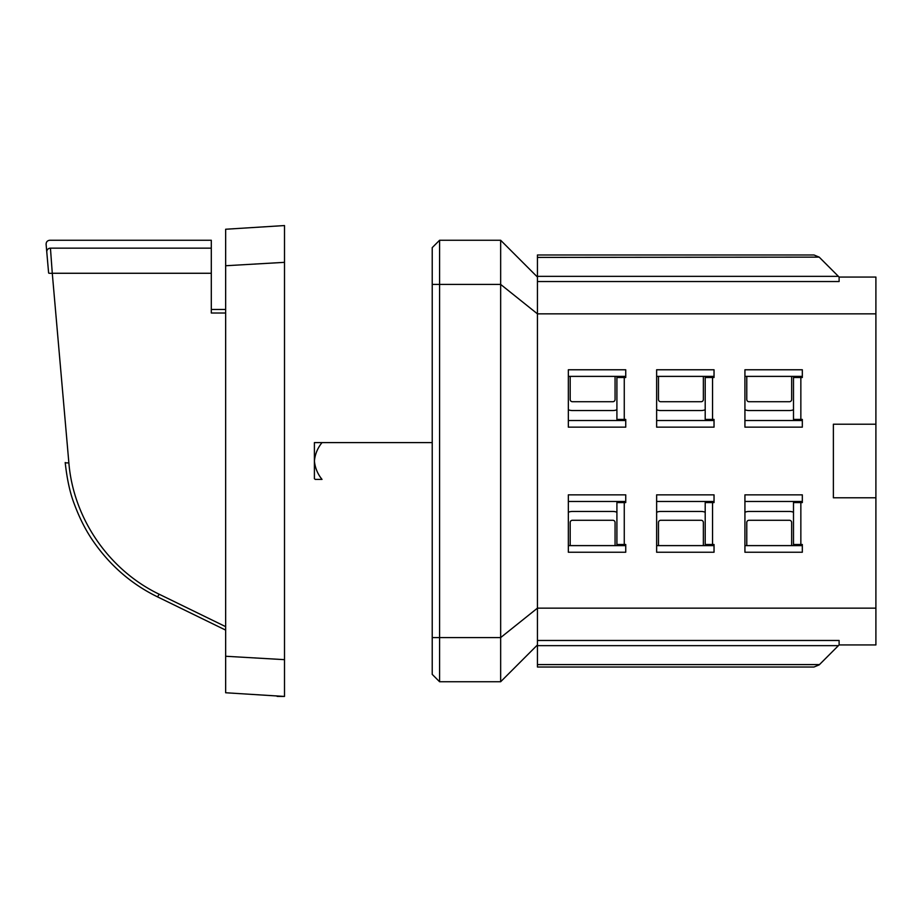 <?xml version="1.0" encoding="UTF-8"?>
<svg xmlns="http://www.w3.org/2000/svg" width="922" height="922" viewBox="0 0 922 922"><rect width="100%" height="100%" fill="white"/><g stroke="black" fill="none" stroke-linecap="round" stroke-linejoin="round"><path stroke-width="1.38" d="M225.648 461L225.648 633.91M284.506 659.656L284.506 696.444L225.648 692.756L225.648 656.257L284.506 659.656L284.506 262.344L225.648 265.743L225.648 656.257M225.648 265.743L225.648 229.244L284.506 225.556L284.506 262.344M284.506 696.444A470.9 470.9 0 0 1 277.142 696.387L277.142 696.387M46.78 252.017A3.676 3.55 175 0 1 50.445 248.156C49.546 237.703 49.546 237.703 50.445 248.156L52.277 273.269A3.676 0.634 175 0 1 48.612 272.958L46.1 244.272C46.169 241.875 47.391 240.55 49.765 240.262L211.299 240.262L211.299 313.007L225.648 313.007M65.197 462.521C67.052 479.463 70.095 493.293 74.302 504.034C79.684 518.533 86.138 531.141 93.675 541.859C110.548 566.004 131.846 584.352 157.547 596.88C131.846 584.352 110.559 566.004 93.675 541.859C86.138 531.141 79.684 518.533 74.302 504.034C70.095 493.293 67.052 479.463 65.197 462.521A3.676 0.634 175 0 0 68.862 462.832L52.277 273.269L211.299 273.269M225.648 309.481L211.299 309.481L225.648 309.481M157.547 596.88L225.648 630.106L157.547 596.88L159.16 594.217C108.854 570.05 73.391 518.464 68.862 462.832M875.9 497.788L875.9 424.212L833.373 424.212L833.373 497.788L875.9 497.788L875.9 644.939L839.112 644.939L839.112 640.467L537.445 640.467M793.496 544.51L802.324 544.51L802.324 552.232L744.93 552.232L744.93 494.849L802.324 494.849L802.324 502.571L793.496 502.571L793.496 544.51M793.496 377.49L802.324 377.49L802.324 369.768L744.93 369.768L744.93 427.151L802.324 427.151L802.324 419.429L793.496 419.429L793.496 377.49M839.112 644.939L819.197 664.866L813.988 667.021L537.445 667.021L537.445 644.294M819.197 664.866L813.988 667.021M813.988 254.979L819.197 257.134L813.988 254.979L819.197 257.134L813.988 254.979L537.445 254.979L537.445 257.411L819.197 257.134L839.112 277.061L838.398 276.346L839.112 277.061L875.9 277.061L875.9 424.212M625.738 494.849L625.738 502.571L616.91 502.571L616.91 544.51L625.738 544.51L625.738 552.232L568.344 552.232L568.344 494.849L625.738 494.849M625.738 419.429L625.738 427.151L568.344 427.151L568.344 369.768L625.738 369.768L625.738 377.49L624.263 377.49L624.263 419.429L625.738 419.429L625.738 420.536L568.344 420.536M714.031 494.849L714.031 502.571L705.203 502.571L705.203 544.51L714.031 544.51L714.031 552.232L656.637 552.232L656.637 494.849L714.031 494.849M714.031 419.429L714.031 427.151L656.637 427.151L656.637 369.768L714.031 369.768L714.031 377.49L712.556 377.49L712.556 419.429L714.031 419.429L714.031 420.536L656.637 420.536M537.445 257.411L537.445 277.706M839.112 277.061L839.112 281.533L537.445 281.533M793.496 512.229A11.041 11.041 0 0 0 789.451 511.456L748.975 511.456A11.041 11.041 0 0 0 744.93 512.229M791.652 545.617L791.652 522.497A2.213 2.213 0 0 0 789.451 520.285L748.975 520.285A2.213 2.213 0 0 0 746.774 522.497L746.774 545.617M800.48 545.617L800.48 544.51M789.451 401.715A2.213 2.213 0 0 0 791.652 399.503A2.213 2.213 0 0 1 789.451 401.715L748.975 401.715A2.213 2.213 0 0 1 746.774 399.503A2.213 2.213 0 0 0 748.975 401.715M789.451 410.544L748.975 410.544L789.451 410.544A11.041 11.041 0 0 0 793.496 409.771M432.222 284.414L432.222 247.626L439.587 240.262L439.587 681.738L432.222 674.374L432.222 284.414L500.658 284.414L500.658 681.738L439.587 681.738M705.203 512.229A11.041 11.041 0 0 0 701.158 511.456L660.682 511.456A11.041 11.041 0 0 0 656.637 512.229M703.359 545.617L703.359 522.497A2.213 2.213 0 0 0 701.158 520.285L660.682 520.285A2.213 2.213 0 0 0 658.481 522.497L658.481 545.617M660.682 410.544L701.158 410.544L660.682 410.544A11.041 11.041 0 0 1 656.637 409.771M701.158 401.715A2.213 2.213 0 0 0 703.359 399.503A2.213 2.213 0 0 1 701.158 401.715L660.682 401.715A2.213 2.213 0 0 1 658.481 399.503A2.213 2.213 0 0 0 660.682 401.715M789.451 511.456L748.975 511.456M748.975 520.285A2.213 2.213 0 0 0 746.774 522.497M791.652 522.497A2.213 2.213 0 0 0 789.451 520.285M616.91 512.229A11.041 11.041 0 0 0 612.865 511.456L572.389 511.456A11.041 11.041 0 0 0 568.344 512.229M615.066 545.617L615.066 522.497A2.213 2.213 0 0 0 612.865 520.285L572.389 520.285A2.213 2.213 0 0 0 570.188 522.497L570.188 545.617M572.389 410.544L612.865 410.544L572.389 410.544A11.041 11.041 0 0 1 568.344 409.771M612.865 401.715A2.213 2.213 0 0 0 615.066 399.503A2.213 2.213 0 0 1 612.865 401.715L572.389 401.715A2.213 2.213 0 0 1 570.188 399.503A2.213 2.213 0 0 0 572.389 401.715M703.359 522.497A2.213 2.213 0 0 0 701.158 520.285M660.682 520.285A2.213 2.213 0 0 0 658.481 522.497M701.158 511.456L660.682 511.456M705.203 409.771A11.041 11.041 0 0 1 701.158 410.544M703.359 376.383L703.359 399.503M712.187 376.383L712.187 377.49M658.481 399.503L658.481 376.383M712.187 545.617L712.187 544.51M800.48 376.383L800.48 377.49M791.652 376.383L791.652 399.503M746.774 399.503L746.774 376.383M748.975 410.544A11.041 11.041 0 0 1 744.93 409.771M615.066 522.497A2.213 2.213 0 0 0 612.865 520.285M572.389 520.285A2.213 2.213 0 0 0 570.188 522.497M612.865 511.456L572.389 511.456M616.91 409.771A11.041 11.041 0 0 1 612.865 410.544M615.066 376.383L615.066 399.503M623.894 376.383L623.894 377.49M623.894 545.617L623.894 544.51M570.188 399.503L570.188 376.383M439.587 240.262L500.658 240.262L500.658 284.414L537.445 313.849L537.445 608.151L500.658 637.586L432.222 637.586M712.556 377.49L705.203 377.49L705.203 419.429L712.556 419.429M656.637 376.383L714.031 376.383L714.031 377.49M714.031 544.51L714.031 545.617L656.637 545.617M656.637 501.464L714.031 501.464L714.031 502.571M624.263 377.49L616.91 377.49L616.91 419.429L624.263 419.429M744.93 376.383L802.324 376.383M802.324 420.536L744.93 420.536M802.324 545.617L744.93 545.617M744.93 501.464L802.324 501.464M568.344 376.383L625.738 376.383L625.738 377.49M625.738 544.51L625.738 545.617L568.344 545.617M568.344 501.464L625.738 501.464L625.738 502.571M875.9 313.849L537.445 313.849L537.445 277.061L500.658 240.262M875.9 608.151L537.445 608.151L537.445 644.939L500.658 681.738M314.402 461L314.402 478.714A191.868 135.672 180 0 0 315.255 479.394L322.02 479.394C317.641 474.035 315.105 467.903 314.402 461C315.082 454.131 317.629 448 322.02 442.606L314.402 442.606L314.402 461M315.255 479.394L322.02 479.394M432.222 442.606L322.02 442.606M50.445 248.156L211.299 248.156M225.648 626.649L159.16 594.217M800.849 544.51L800.849 502.571M800.849 377.49L800.849 419.429M819.474 664.589L537.445 664.589M624.263 544.51L624.263 502.571M712.556 544.51L712.556 502.571M838.398 276.346L537.445 276.346M838.398 645.654L537.445 645.654"/></g></svg>
